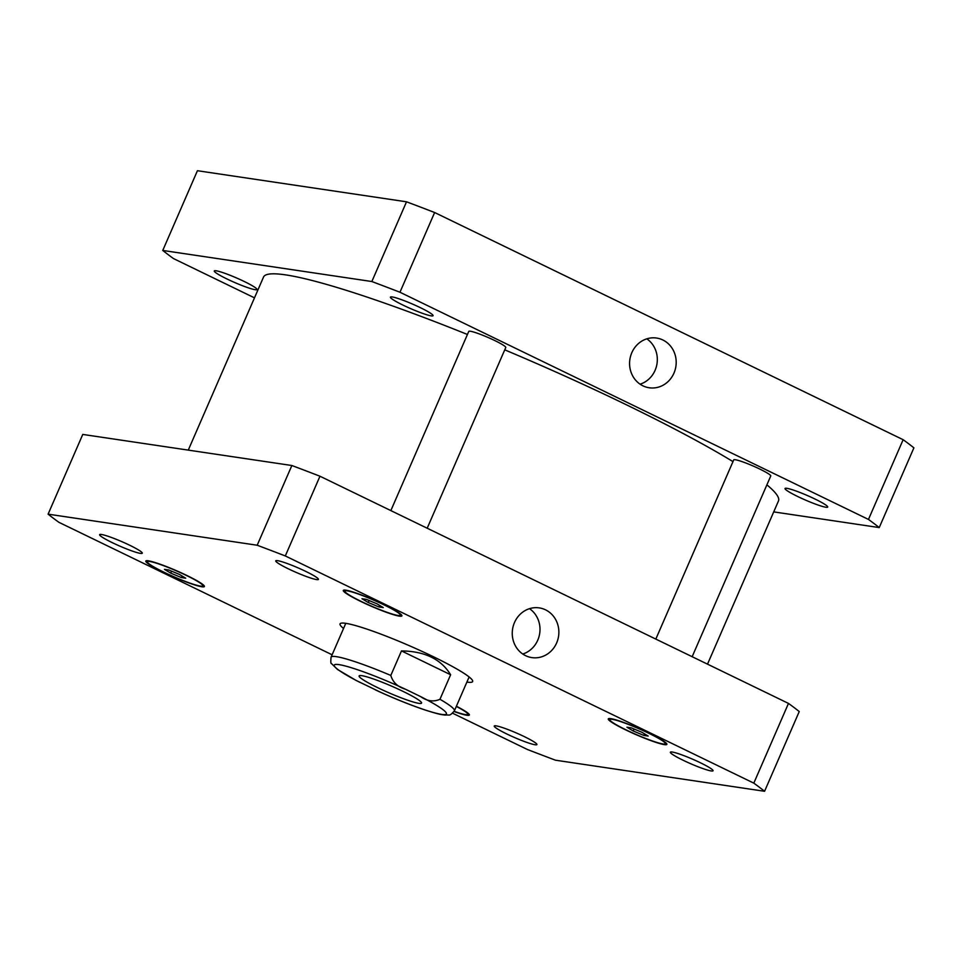 <?xml version="1.0" encoding="UTF-8"?>
<svg xmlns="http://www.w3.org/2000/svg" width="962" height="962" viewBox="0 0 962 962"><rect width="100%" height="100%" fill="white"/><g stroke="black" fill="none" stroke-linecap="round" stroke-linejoin="round"><path stroke-width="1.44" d="M640.079 384.187A25.132 23.268 98.5 0 0 657.034 363.528A25.132 23.268 98.5 0 0 646.825 338.84M631.818 352.693A25.132 23.268 -81.5 0 1 656.577 338.047A25.132 23.268 -81.5 0 1 675.901 366.33A25.132 23.268 -81.5 0 1 649.194 387.77A25.132 23.268 -81.5 0 1 631.818 352.693M522.751 654.028A25.132 23.268 98.5 0 0 539.706 633.369A25.132 23.268 98.5 0 0 529.497 608.669M514.49 622.534A25.132 23.268 -81.5 0 1 539.249 607.888A25.132 23.268 -81.5 0 1 558.573 636.171A25.132 23.268 -81.5 0 1 531.866 657.611A25.132 23.268 -81.5 0 1 514.49 622.534M403.078 691.401A34.043 3.595 23.5 0 1 421.56 703.09A34.043 3.595 23.5 0 1 388.901 692.808A34.043 3.595 23.5 0 1 359.115 675.937A34.043 3.595 23.5 0 1 403.078 691.401M401.479 650.913C424.723 651.226 441.101 659.174 450.625 674.747L439.959 699.278C433.621 702.116 427.164 701.214 420.562 696.56L405.399 689.201C397.751 686.952 392.893 682.371 390.812 675.444L401.479 650.913L450.625 674.747M355.651 680.218L380.88 692.387M345.55 623.869A72.294 7.624 23.5 0 1 344.733 623.196M469.949 677.633A72.294 7.624 23.5 0 1 468.891 677.501M343.554 628.463A72.294 7.624 23.5 0 1 340.043 623.893A72.294 7.624 23.5 0 1 409.379 645.718A72.294 7.624 23.5 0 1 472.631 681.541A72.294 7.624 23.5 0 1 466.895 682.094M390.849 510.594L468.771 331.397A20.178 2.128 23.5 0 1 494.817 340.572A20.178 2.128 23.5 0 1 505.772 347.486L427.188 528.222M655.819 639.093L733.729 459.896A20.178 2.128 23.5 0 1 759.788 469.059A20.178 2.128 23.5 0 1 770.742 475.986L692.159 656.709M700.42 762.782A23.256 2.453 23.5 0 1 713.046 770.766A23.256 2.453 23.5 0 1 690.74 763.744A23.256 2.453 23.5 0 1 670.382 752.212A23.256 2.453 23.5 0 1 700.42 762.782M524.29 736.603A23.256 2.453 23.5 0 1 536.916 744.576A23.256 2.453 23.5 0 1 514.61 737.553A23.256 2.453 23.5 0 1 494.264 726.033A23.256 2.453 23.5 0 1 524.29 736.603M129.666 545.238A23.256 2.453 23.5 0 1 142.292 553.21A23.256 2.453 23.5 0 1 119.985 546.188A23.256 2.453 23.5 0 1 99.627 534.668A23.256 2.453 23.5 0 1 129.666 545.238M305.784 571.416A23.256 2.453 23.5 0 1 318.41 579.401A23.256 2.453 23.5 0 1 296.104 572.378A23.256 2.453 23.5 0 1 275.757 560.846A23.256 2.453 23.5 0 1 305.784 571.416M181.373 577.561L170.743 573.136L164.466 569.36L168.819 570.009L179.461 574.434L185.738 578.21L181.373 577.561L182.058 575.997M170.743 573.136L171.597 571.163M378.884 606.926L368.254 602.501L361.977 598.725L366.33 599.374L376.972 603.799L383.249 607.575L378.884 606.926L379.569 605.363M368.254 602.501L369.107 600.528M643.855 735.413L633.212 730.988L626.935 727.212L631.3 727.861L641.931 732.286L648.208 736.062L643.855 735.413L644.528 733.85M633.212 730.988L634.078 729.016M186.424 575.468A30.267 3.187 -156.5 0 0 147.342 561.724A30.267 3.187 -156.5 0 0 173.821 576.719A30.267 3.187 -156.5 0 0 202.85 585.858A30.267 3.187 -156.5 0 0 186.424 575.468M187.049 575.565A31.938 3.367 23.5 0 1 204.389 586.531A31.938 3.367 23.5 0 1 173.761 576.875A31.938 3.367 23.5 0 1 145.803 561.05A31.938 3.367 23.5 0 1 187.049 575.565M383.934 604.833A30.267 3.187 -156.5 0 0 344.853 591.089A30.267 3.187 -156.5 0 0 371.332 606.072A30.267 3.187 -156.5 0 0 400.36 615.223A30.267 3.187 -156.5 0 0 383.934 604.833M384.559 604.93A31.938 3.367 23.5 0 1 401.9 615.884A31.938 3.367 23.5 0 1 371.26 606.24A31.938 3.367 23.5 0 1 343.314 590.415A31.938 3.367 23.5 0 1 384.559 604.93M648.893 733.321A30.267 3.187 -156.5 0 0 609.824 719.576A30.267 3.187 -156.5 0 0 636.303 734.571A30.267 3.187 -156.5 0 0 665.331 743.71A30.267 3.187 -156.5 0 0 648.893 733.321M649.53 733.417A31.938 3.367 23.5 0 1 666.87 744.372A31.938 3.367 23.5 0 1 636.231 734.727A31.938 3.367 23.5 0 1 608.285 718.903A31.938 3.367 23.5 0 1 649.53 733.417M454.16 711.327A30.267 3.187 -156.5 0 0 467.821 714.345A30.267 3.187 -156.5 0 0 456.313 706.433M456.397 706.24A31.938 3.367 23.5 0 1 469.36 715.019A31.938 3.367 23.5 0 1 454.052 711.507M452.621 713.227L527.368 749.482A411.892 43.446 -156.5 0 0 555.483 760.196L764.574 791.281A411.892 43.446 -156.5 0 0 753.811 783.14L285.305 555.952A411.892 43.446 -156.5 0 0 257.191 545.238L48.1 514.153A411.892 43.446 -156.5 0 0 58.862 522.294L332.106 654.785M48.1 514.153L82.768 434.427L291.859 465.512A411.892 43.446 23.5 0 1 319.973 476.226L788.479 703.414A411.892 43.446 23.5 0 1 799.242 711.555L764.574 791.281M788.479 703.414L753.811 783.14M319.973 476.226L285.305 555.952M291.859 465.512L257.191 545.238M797.666 496.488A23.256 2.453 23.5 0 1 785.04 488.516A23.256 2.453 23.5 0 1 815.079 499.074A23.256 2.453 23.5 0 1 827.705 507.058A23.256 2.453 23.5 0 1 797.666 496.488M403.042 305.122A23.256 2.453 23.5 0 1 390.416 297.138A23.256 2.453 23.5 0 1 420.442 307.708A23.256 2.453 23.5 0 1 433.08 315.692A23.256 2.453 23.5 0 1 403.042 305.122M226.924 278.944A23.256 2.453 23.5 0 1 214.298 270.959A23.256 2.453 23.5 0 1 244.324 281.529A23.256 2.453 23.5 0 1 256.95 289.514A23.256 2.453 23.5 0 1 226.924 278.944M879.232 527.573L913.9 447.847A411.892 43.446 -156.5 0 0 903.138 439.706L434.632 212.518A411.892 43.446 -156.5 0 0 406.517 201.804L197.426 170.719L162.758 250.445L371.849 281.529A411.892 43.446 23.5 0 1 399.964 292.244L868.47 519.432A411.892 43.446 23.5 0 1 879.232 527.573L773.725 511.892M254.485 297.847L173.521 258.586A411.892 43.446 23.5 0 1 162.758 250.445M707.515 664.153L778.474 500.962A280.76 29.618 -156.5 0 0 766.882 484.836M732.984 461.616A280.76 29.618 -156.5 0 0 504.749 349.843M467.436 334.475A280.76 29.618 -156.5 0 0 263.528 277.056L188.275 450.108M868.47 519.432L903.138 439.706M399.964 292.244L434.632 212.518M371.849 281.529L406.517 201.804M405.399 689.201A61.195 6.457 -156.5 0 0 339.033 664.634A61.195 6.457 -156.5 0 0 360.113 682.467M375.276 689.826A61.195 6.457 -156.5 0 0 441.642 714.393A61.195 6.457 -156.5 0 0 420.562 696.56M390.812 675.444A67.244 7.095 -156.5 0 0 331.072 657.178C330.615 661.688 330.772 663.84 331.541 663.636L337.518 669.48L356.577 680.699M469.119 676.959L454.413 710.81A67.244 7.095 -156.5 0 0 439.959 699.278M345.779 623.328L331.072 657.178M378.367 691.281C395.382 699.001 410.918 705.23 424.976 709.968C440.596 714.934 441.005 714.489 445.274 715.103C449.663 714.405 449.05 717.015 454.413 710.81M147.775 560.738L147.342 561.724M203.283 584.872L202.85 585.858M345.286 590.091L344.853 591.089M400.793 614.225L400.36 615.223M610.257 718.578L609.824 719.576M665.752 742.712L665.331 743.71M468.241 713.359L467.821 714.345"/></g></svg>
